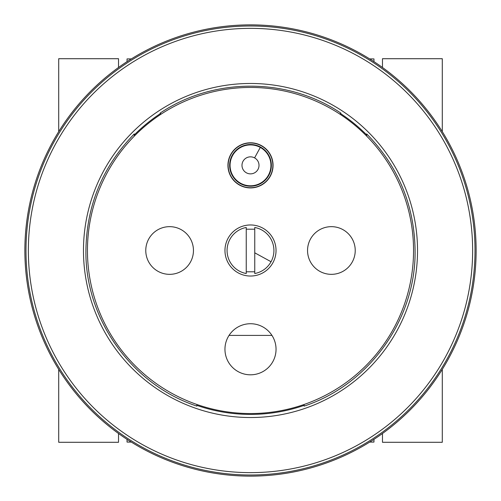 <?xml version="1.0" encoding="UTF-8"?>
<svg xmlns="http://www.w3.org/2000/svg" width="501" height="501" viewBox="0 0 501 501"><rect width="100%" height="100%" fill="white"/><g stroke="black" fill="none" stroke-linecap="round" stroke-linejoin="round"><path stroke-width="0.75" d="M442.289 369.362L442.289 442.289L382.476 442.289L382.476 433.509M369.7 442.076L373.959 442.076L373.959 439.358M442.289 131.638L442.289 58.711L382.476 58.711L382.476 67.491M58.711 131.638L58.711 58.711L118.524 58.711L118.524 67.491M127.041 439.358L127.041 442.076L131.3 442.076M127.041 61.642L127.041 58.924L131.3 58.924M369.7 58.924L373.959 58.924L373.959 61.642M58.711 369.362L58.711 442.289L118.524 442.289L118.524 433.509M229.64 165.355L230.065 165.355M270.935 165.355L271.36 165.355M260.295 147.419A20.435 20.435 0 0 1 268.436 175.15A20.435 20.435 0 0 1 240.705 183.291A20.435 20.435 0 0 1 232.564 155.56A20.435 20.435 0 0 1 260.295 147.419L254.583 157.884A8.517 8.517 0 0 1 257.971 169.438A8.517 8.517 0 0 1 246.417 172.826A8.517 8.517 0 0 1 243.029 161.272A8.517 8.517 0 0 1 254.583 157.884M366.719 136.14L366.719 133.961C398.295 166.395 414.421 205.241 415.085 250.5C416.062 319.031 369.243 384.693 304.138 406.098L304.138 404.476M304.138 405.378A163.902 163.902 0 0 1 196.862 405.378L196.862 406.098C131.757 384.693 84.938 319.031 85.915 250.5C86.567 205.504 102.53 166.814 133.792 134.45L134.281 133.961L134.281 134.932A163.902 163.902 0 0 1 160.495 113.52L160.113 113.132C213.326 77.185 287.674 77.185 340.887 113.132L339.891 114.134M196.862 405.378L196.862 404.476M134.281 136.14L134.281 134.932M260.501 147.05A20.86 20.86 0 0 1 268.805 175.356A20.86 20.86 0 0 1 240.499 183.66A20.86 20.86 0 0 1 232.195 155.354A20.86 20.86 0 0 1 260.501 147.05M161.109 114.134L160.495 113.52M83.473 250.5A167.027 167.027 0 0 1 314.202 96.098A167.027 167.027 0 0 1 250.5 417.527A167.027 167.027 0 0 1 83.473 250.5M340.505 113.52A163.902 163.902 0 0 1 366.719 134.932M445.903 363.319A225.632 225.632 0 0 1 137.681 445.903A225.632 225.632 0 0 1 55.097 137.681A225.632 225.632 0 0 1 363.319 55.097A225.632 225.632 0 0 1 445.903 363.319M229.045 335.407L271.955 335.407M250.5 413.55A163.05 163.05 0 0 0 413.55 250.5A163.05 163.05 0 0 0 250.5 87.45A163.05 163.05 0 0 0 87.45 250.5A163.05 163.05 0 0 0 250.5 413.55M261.315 145.553A22.564 22.564 0 0 0 230.698 154.54A22.564 22.564 0 0 0 239.685 185.157A22.564 22.564 0 0 0 270.302 176.17A22.564 22.564 0 0 0 261.315 145.553M272.913 238.257A25.545 25.545 0 0 0 238.257 228.087A25.545 25.545 0 0 0 228.087 262.743A25.545 25.545 0 0 0 262.743 272.913A25.545 25.545 0 0 0 272.913 238.257M331.386 274.341A23.841 23.841 0 0 0 355.228 250.5A23.841 23.841 0 0 0 331.386 226.659A23.841 23.841 0 0 0 307.545 250.5A23.841 23.841 0 0 0 331.386 274.341M169.614 274.341A23.841 23.841 0 0 0 193.455 250.5A23.841 23.841 0 0 0 169.614 226.659A23.841 23.841 0 0 0 145.772 250.5A23.841 23.841 0 0 0 169.614 274.341M250.5 374.811A25.545 25.545 0 0 0 276.045 349.266A25.545 25.545 0 0 0 250.5 323.727A25.545 25.545 0 0 0 224.955 349.266A25.545 25.545 0 0 0 250.5 374.811M261.215 145.741A22.351 22.351 0 0 0 230.88 154.64A22.351 22.351 0 0 0 239.785 184.975A22.351 22.351 0 0 0 270.12 176.07A22.351 22.351 0 0 0 261.215 145.741M246.241 248.177L246.241 273.527A23.415 23.415 0 0 1 246.241 227.473L246.241 271.792L254.758 271.792L254.758 229.207L246.241 229.207M254.758 273.527L254.758 252.823L271.047 261.729A23.415 23.415 0 0 1 254.758 273.527M271.047 261.729A23.415 23.415 0 0 0 254.758 227.473L254.758 252.823M56.068 138.245A224.511 224.511 0 0 1 475.011 250.5A224.511 224.511 0 0 1 192.39 467.358A224.511 224.511 0 0 1 56.068 138.245M58.122 139.428A222.137 222.137 0 0 0 193.004 465.066A222.137 222.137 0 0 0 472.637 250.5A222.137 222.137 0 0 0 58.122 139.428"/></g></svg>
